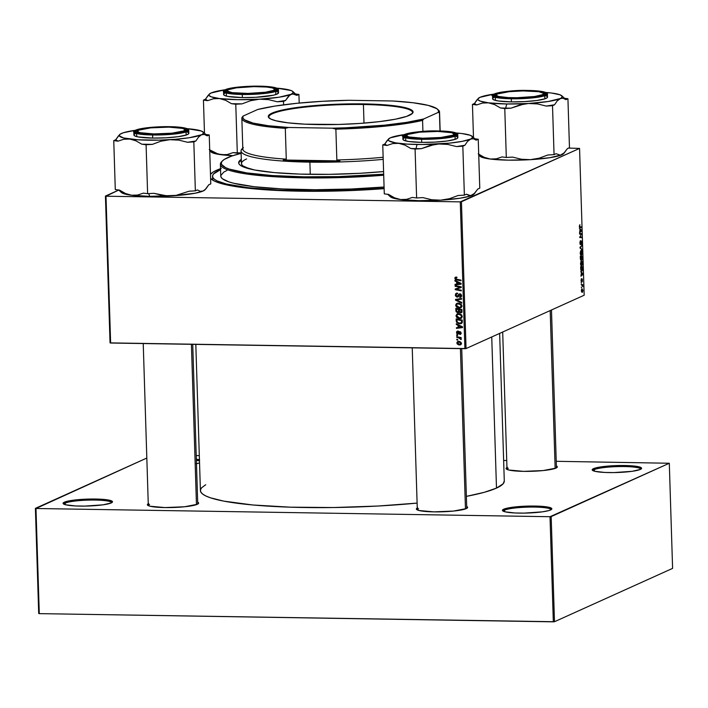 <?xml version="1.0" encoding="UTF-8"?>
<svg xmlns="http://www.w3.org/2000/svg" width="708" height="708" viewBox="0 0 708 708"><rect width="100%" height="100%" fill="white"/><g stroke="black" fill="none" stroke-linecap="round" stroke-linejoin="round"><path stroke-width="1.06" d="M594.357 469.59A23.806 3.336 -1.8 0 0 593.136 470.731A23.806 3.336 178.2 0 1 593.136 470.705A23.806 3.336 178.2 0 1 594.357 469.59L594.41 471.174L594.357 469.59A23.806 3.336 178.2 0 1 620.695 466.545A23.806 3.336 178.2 0 1 640.731 469.209A23.806 3.336 178.2 0 1 640.731 469.236A23.806 3.336 -1.8 0 0 620.792 466.537A23.806 3.336 -1.8 0 0 594.357 469.59L593.463 468.669L594.357 469.59M640.351 469.422A24.727 3.469 178.2 0 1 614.739 472.572A24.727 3.469 178.2 0 1 592.454 470.307A24.727 3.469 178.2 0 1 593.463 468.669L592.251 470.05L594.8 471.28L604.667 472.44L613.809 472.581L632.058 471.324L640.351 469.422L641.554 468.041L639.005 466.82L633.102 465.926L619.996 465.51L601.756 466.776L593.463 468.669A24.727 3.469 178.2 0 1 622.536 465.501A24.727 3.469 178.2 0 1 641.386 468.767A24.727 3.469 178.2 0 1 640.351 469.422M504.609 510.123A23.806 3.336 -1.8 0 0 503.388 511.265A23.806 3.336 178.2 0 1 503.388 511.238A23.806 3.336 178.2 0 1 504.609 510.123L504.662 511.707L504.609 510.123A23.806 3.336 178.2 0 1 530.947 507.07A23.806 3.336 178.2 0 1 550.983 509.742A23.806 3.336 178.2 0 1 550.983 509.769A23.806 3.336 -1.8 0 0 531.044 507.07A23.806 3.336 -1.8 0 0 504.609 510.123L503.715 509.202L504.609 510.123M550.603 509.955A24.727 3.469 178.2 0 1 524.991 513.105A24.727 3.469 178.2 0 1 502.707 510.84A24.727 3.469 178.2 0 1 503.715 509.202L502.503 510.583L505.052 511.813L514.92 512.973L524.062 513.114L542.31 511.849L548.629 510.636L550.603 509.955L551.806 508.574L549.266 507.353L543.355 506.459L530.248 506.043L512.008 507.309L503.715 509.202A24.727 3.469 178.2 0 1 532.788 506.034A24.727 3.469 178.2 0 1 551.638 509.3A24.727 3.469 178.2 0 1 550.603 509.955M65.242 503.105A23.806 3.336 -1.8 0 0 64.021 504.246A23.806 3.336 178.2 0 1 64.021 504.22A23.806 3.336 178.2 0 1 65.242 503.105L65.295 504.689L65.242 503.105A23.806 3.336 178.2 0 1 91.58 500.06A23.806 3.336 178.2 0 1 111.616 502.724A23.806 3.336 178.2 0 1 111.616 502.751A23.806 3.336 -1.8 0 0 91.677 500.052A23.806 3.336 -1.8 0 0 65.242 503.105L64.348 502.184L65.242 503.105M111.236 502.937A24.727 3.469 178.2 0 1 85.624 506.087A24.727 3.469 178.2 0 1 63.339 503.822A24.727 3.469 178.2 0 1 64.348 502.184L63.145 503.565L65.685 504.795L75.552 505.955L84.695 506.096L102.943 504.839L111.236 502.937L112.439 501.556L109.899 500.335L103.987 499.441L90.881 499.025L72.641 500.29L64.348 502.184A24.727 3.469 178.2 0 1 93.421 499.016A24.727 3.469 178.2 0 1 112.271 502.282A24.727 3.469 178.2 0 1 111.236 502.937M196.204 463.731L199.541 462.935A24.727 3.469 178.2 0 1 196.479 463.678M149.583 504.441A24.727 3.469 -1.8 0 0 148.317 505.636A24.727 3.469 178.2 0 1 148.317 505.592A24.727 3.469 178.2 0 1 149.583 504.441M148.689 503.521L147.441 504.954L150.078 506.229L164.893 507.574L184.461 506.778L197.311 504.3A25.638 3.593 178.2 0 1 170.761 507.565A25.638 3.593 178.2 0 1 147.645 505.22A25.638 3.593 178.2 0 1 148.255 503.733M508.282 468.236A24.727 3.469 -1.8 0 0 507.017 469.431A24.727 3.469 178.2 0 1 507.008 469.386A24.727 3.469 178.2 0 1 508.282 468.236M507.379 467.315L506.131 468.74L508.769 470.015L523.584 471.36L543.151 470.563L556.01 468.085A25.638 3.593 178.2 0 1 529.451 471.351A25.638 3.593 178.2 0 1 506.344 469.006A25.638 3.593 178.2 0 1 506.955 467.528M418.587 508.742A24.727 3.469 -1.8 0 0 417.322 509.937A24.727 3.469 178.2 0 1 417.322 509.893A24.727 3.469 178.2 0 1 418.587 508.742M417.693 507.822L416.446 509.247L419.083 510.521L433.898 511.866L453.465 511.07L466.315 508.592A25.638 3.593 178.2 0 1 439.765 511.857A25.638 3.593 178.2 0 1 416.649 509.512A25.638 3.593 178.2 0 1 417.26 508.034M458.209 332.105L458.917 332.981L460.014 331.618M458.377 303.449L459.35 303.263L458.191 303.785L460.465 304.546L461.147 304.245L460.465 304.546L461.182 305.9L461.864 305.599L460.306 307.245L459.306 307.422L456.35 305.316L457.262 303.953L459.35 303.263L457.262 303.953M212.931 177.673A130.033 18.231 -1.8 0 0 212.949 180.283A130.033 18.231 178.2 0 1 212.604 179.044L212.524 176.345A130.033 18.231 178.2 0 1 219.197 170.274A130.033 18.231 178.2 0 1 220.56 169.681L213.542 173.929L212.568 175.743L212.851 177.522L214.374 179.257L217.135 180.921L226.241 183.974L248.119 187.682L278.12 190.063L313.671 190.912L351.699 190.142L384.117 188.231A130.033 18.231 178.2 0 1 212.524 176.327M221.312 168.38L216.586 170.23L217.453 171.115L216.586 170.23L213.081 172.097L210.48 174.389A132.785 18.612 178.2 0 1 216.586 170.23A132.785 18.612 178.2 0 1 220.524 168.654M384.134 188.638A132.785 18.612 178.2 0 1 211.196 179A132.785 18.612 178.2 0 1 210.603 178.381L214.489 181.098L218.533 182.708L230.171 185.62L246.119 188.009L265.774 189.797L288.377 190.912L325.884 191.231L351.894 190.523L384.134 188.638M504.291 481.006L503.096 483.83L496.485 488.104A152.016 21.311 -1.8 0 1 466.368 496.379L484.343 492.299L496.485 488.104L491.741 336.973L496.485 488.104A152.016 21.311 -1.8 0 0 504.291 481.033L499.644 333.397M110.625 343.026L106.005 196.213L460.28 201.868L464.899 348.69L110.625 343.026L110.041 342.884L105.43 196.072L110.041 342.884L466.05 348.566L584.171 295.227L579.56 148.406L461.439 201.753L466.05 348.566L464.899 348.69L460.28 201.868L106.005 196.213L118.749 190.054L105.43 196.072L106.005 196.213L110.625 343.026M456.731 337.371L459.713 338.079L461.191 339.468L460.253 338.035L461.174 338.22L461.156 337.548L456.704 336.698L456.731 337.371L457.766 336.902L456.731 337.371L458.51 337.734L461.138 339.566L460.253 338.035L461.174 338.22L461.156 337.548L456.704 336.698L456.731 337.371M456.669 335.459L457.545 335.627L457.518 334.955L456.651 334.804L456.669 335.459L457.527 335.079L456.669 335.459L457.545 335.627L457.518 334.955L456.651 334.804L456.669 335.459M456.209 320.777L456.793 322.512L458.855 323.698L461.333 323.556L462.2 322.644L462.262 320.069L456.147 318.901L456.209 320.777L456.908 320.467L456.209 320.777L456.386 321.804L459.89 323.821L461.297 323.574L462.253 322.459L462.262 320.069L456.147 318.901L456.209 320.777M455.97 315.803L456.757 317.511L458.979 318.582L460.988 318.388L462.182 316.972L461.643 314.971L459.253 313.724L456.97 314.042L455.97 315.803L456.731 315.467L455.97 315.803L459.589 318.627L461.023 318.379L462.227 316.476L461.253 314.582L458.536 313.671L457.218 313.918L455.97 315.803M455.642 305.263L456.421 306.971L458.651 308.033L460.66 307.847L461.855 306.431L461.306 304.422L458.917 303.183L456.439 303.626L455.642 305.263L456.395 304.918L455.642 305.263L459.262 308.086L460.687 307.83L461.899 305.936L460.917 304.033L458.2 303.121L456.881 303.378L455.642 305.263M458.527 295.882L459.342 294.838L457.094 296.44L456.032 295.13L457.315 293.147L455.571 293.882L455.456 295.829L456.802 297.059L458.324 296.705L459.66 294.555L460.501 294.705L460.802 296.077L459.651 296.811L459.74 297.466L461.483 296.369L461.112 294.369L459.156 294.024L456.979 296.431L456.032 294.935L456.403 294.041L457.412 293.811L457.315 293.147L456.191 293.342L455.324 295.077L456.058 294.749L455.324 295.077L457.173 297.094L457.952 296.953M456.094 277.067L454.793 278.35L455.633 277.97L454.793 278.35L456.545 279.925L457.58 279.456L456.545 279.925L461.023 280.784L461.005 280.111L456.678 279.288L455.51 278.403L456.749 277.801L456.651 277.138L454.97 277.571L455.368 279.474L461.023 280.784L461.005 280.111L455.828 279.014L455.545 278.12L456.749 277.801L456.651 277.138L455.403 277.191M454.961 281.058L456.642 281.864L456.713 284.112L455.058 284.297L455.085 284.961L461.129 284.191L461.112 283.386L454.934 280.341L454.961 281.058L455.704 280.722L454.961 281.058L456.642 281.864L456.713 284.112L455.058 284.297L455.085 284.961L461.129 284.191L461.112 283.386L454.934 280.341L454.961 281.058M455.12 286.289L460.297 287.253L455.209 288.997L455.226 289.687L461.342 290.864L461.324 290.191L456.138 289.227L461.235 287.492L461.218 286.802L455.102 285.616L455.12 286.289L456.156 285.82L455.12 286.289L460.297 287.253L455.209 288.997L455.226 289.687L461.342 290.864L461.324 290.191L456.138 289.227L461.235 287.492L461.218 286.802L455.102 285.616L455.12 286.289M455.563 300.227L461.731 303.095L461.705 302.387L456.421 299.926L461.607 299.174L461.581 298.511L455.536 299.387L455.563 300.227L456.704 299.219L455.563 300.227L461.731 303.095L461.705 302.387L456.421 299.926L461.607 299.174L461.581 298.511L455.536 299.387L455.563 300.227M461.749 312.352L460.554 312.883L461.908 312.024L461.926 309.529L455.819 308.361L456.067 311.626L457.492 312.715L459.05 311.98L460.111 312.821L461.386 312.697L461.926 309.529L455.819 308.361L455.899 310.901L456.598 310.582L455.899 310.901L457.846 312.75L459.616 312.122M456.324 324.476L458.005 325.282L458.076 327.53L456.43 327.716L456.448 328.379L462.501 327.609L462.474 326.804L456.297 323.76L456.324 324.476L457.067 324.14L456.324 324.476L458.005 325.282L458.076 327.53L456.43 327.716L456.448 328.379L462.501 327.609L462.474 326.804L456.297 323.76L456.324 324.476M457.943 331.034L456.501 332.583L457.085 332.326L456.501 332.583L457.828 334.167L460.563 331.902L459.554 332.362L460.642 331.972L459.908 332.3L461.058 332.769L459.696 333.866L459.793 334.521L460.82 334.061L459.793 334.521L461.094 333.043L459.793 331.645L458.138 333.371L459.173 332.902L457.757 333.503L457.049 332.627L458.032 331.034L456.678 331.68L456.695 333.424L458.156 334.123L460.032 332.317L460.536 333.008L459.696 333.866L460.067 334.503L461.032 333.618L460.722 332.052L459.35 331.716L457.607 333.486L457.067 332.388L458.129 331.698L458.032 331.034L457.244 331.158M456.81 339.911L457.678 340.079L457.66 339.406L456.784 339.256L456.81 339.911L457.669 339.521L456.81 339.911L457.678 340.079L457.66 339.406L456.784 339.256L456.81 339.911M456.819 342.876L457.288 344.026L458.687 344.858L460.589 344.814L461.395 343.814L460.952 342.283L459.492 341.46L457.589 341.53L456.819 342.876L457.412 342.61L456.819 342.876L459.616 344.982L460.607 344.805L461.421 343.469L458.536 341.336L457.66 341.495L456.819 342.876M580.383 258.739L580.303 256.199L582.365 256.349L582.118 259.845L581.454 259.305L580.834 260.252L580.383 258.739L581.073 260.279L581.454 259.305L581.976 259.951L582.365 256.349L580.303 256.199L580.383 258.739M580.772 269.615L580.631 266.739L582.693 266.898L582.224 270.89L581.295 270.899L580.772 269.615L581.985 271.058L582.746 269.297L582.693 266.898L580.631 266.739L580.772 269.615M581.038 280.439L581.383 278.704L581.427 281.156L582.286 278.961L582.268 281.766L582.25 279.607L581.551 281.784L581.038 280.439L581.516 281.802L582.162 279.589L582.18 281.837L582.109 278.943L581.472 281.147L581.516 278.625L581.038 280.439M581.445 283.324L581.135 282.642L581.445 283.324M581.817 285.28L581.188 284.536L582.693 284.651L582.728 286.687L581.817 285.28L582.728 286.687L582.693 284.651L581.188 284.536L581.817 285.28M579.33 226.197L579.923 224.675L579.693 226.693L581.436 226.941L581.463 227.604L579.542 227.233L579.33 226.197L579.949 227.498L581.463 227.604L581.436 226.941L579.976 226.826L579.569 226.135L579.923 224.675L579.33 226.197M580.02 229.427L579.418 228.18L581.542 230.215L581.569 231.02L579.569 232.799L580.02 229.427L579.569 232.799L581.569 231.02L581.542 230.215L579.418 228.18L580.02 229.427M582.339 292.377L581.383 291.085L582.056 288.846L582.905 290.563L582.339 292.377L582.905 290.563L581.896 288.899L581.356 290.731L582.126 292.422M581.587 287.775L581.277 287.094L581.587 287.775M582.162 249.924L580.047 248.066L580.02 247.225L582.02 245.34L580.33 247.623L582.162 249.924L580.33 247.623L582.02 245.34L580.02 247.225L580.047 248.066L582.162 249.924M580.48 244.003L579.861 242.862L580.48 240.658L580.268 243.879L581.295 240.968L581.958 242.826L581.383 244.596L581.339 241.614L580.861 244.171L580.162 244.481L580.348 240.738L579.861 242.933L580.516 244.649L581.003 241.561L581.71 242.543L581.383 244.596L581.949 242.463L581.356 240.932L580.374 244.003M580.87 234.242L579.604 234.127L579.587 233.454L581.649 233.622L580.011 236.915L581.755 237.021L581.772 237.684L579.719 237.534L581.356 234.233L579.719 237.534L581.772 237.684L581.755 237.021L580.011 236.915L581.649 233.622L579.587 233.454L579.604 234.127L581.356 234.233M581.383 272.846L580.79 271.598L582.905 273.633L582.932 274.439L580.932 276.217L581.383 272.846L580.932 276.217L582.932 274.439L582.905 273.633L580.79 271.598L581.383 272.846M581.772 265.889L580.976 265.562L580.525 263.969L581.436 261.04L582.241 261.544L582.613 263.544L581.772 265.889L582.604 263.296L582.241 261.544L581.321 261.084L580.507 263.659L581.534 265.942M581.445 255.349L580.649 255.022L580.179 253.11L581.224 250.473L581.985 251.154L582.277 253.252L581.445 255.349L582.277 252.747L581.914 251.004L580.985 250.535L580.179 253.11L581.197 255.402M568.515 148.096L579.56 148.406L460.28 201.868L461.439 201.753L466.05 348.566L584.171 295.227L579.56 148.406L568.515 148.096M39.285 613.632L35.975 508.503L550.019 516.716L553.329 621.836L39.285 613.632L38.701 613.482L35.4 508.362L38.701 613.482L39.285 613.632L554.479 621.721L672.6 568.374L669.299 463.253L551.178 516.601L554.479 621.721L553.329 621.836L550.019 516.716L35.975 508.503L146.822 458.041L35.4 508.362L35.975 508.503L39.285 613.632M196.222 455.563L199.311 455.607L196.222 455.563M503.645 460.474L506.733 460.519L503.645 460.474M556.231 461.306L669.299 463.253L550.019 516.716L551.178 516.601L554.479 621.721L672.6 568.374L669.299 463.253L556.231 461.306M199.647 459.802L196.337 459.2A24.727 3.469 178.2 0 1 199.444 459.749M466.315 508.592L467.572 507.167L466.687 506.477A25.638 3.593 178.2 0 1 467.395 507.919A25.638 3.593 178.2 0 1 466.315 508.592M556.01 468.085L557.258 466.66L556.373 465.97A25.638 3.593 178.2 0 1 557.081 467.413A25.638 3.593 178.2 0 1 556.01 468.085M197.311 504.3L198.567 502.866L197.682 502.184A25.638 3.593 178.2 0 1 198.39 503.618A25.638 3.593 178.2 0 1 197.311 504.3M205.718 484.732L201.603 487.785L200.461 489.901L200.789 491.98L202.577 494.007L205.798 495.954L210.435 497.795L223.755 501.122L252.791 504.981L290.395 507.176L333.335 507.539L377.913 506.034L417.109 503.096A152.016 21.311 -1.8 0 1 200.408 490.582L195.815 344.389M461.731 348.637L466.749 508.335A24.727 3.469 178.2 0 1 466.749 508.379M197.744 504.043A24.727 3.469 178.2 0 1 197.744 504.087L192.726 344.336M551.479 309.989L556.435 467.829A24.727 3.469 178.2 0 1 556.435 467.873M581.941 289.545L581.356 290.652L582.082 291.74L582.719 290.616L582.312 291.714L581.48 289.537L582.905 290.563L581.489 289.501M582.312 291.714L581.516 291.74M581.321 245.995L582.038 246.003L581.321 245.995M580.1 247.145L580.852 247.163L580.1 247.145M580.047 247.959L580.755 247.968L580.047 247.959M581.339 249.198L582.135 249.216L581.339 249.198M579.595 233.596L581.649 233.622L579.595 233.596M580.542 236.915L580.011 236.915M579.702 236.985L581.755 237.021L579.702 236.985M580.808 230.197L581.542 230.215L580.808 230.197M580.843 231.003L581.569 231.02L580.843 231.003M580.268 229.675L581.33 230.622L580.33 231.481L580.029 229.675L580.33 231.481L581.33 230.622L580.268 229.675M579.401 226.817L579.976 226.826L579.401 226.817M579.418 226.905L581.436 226.941L579.418 226.905M581.197 284.634L582.693 284.651L581.197 284.634M581.861 285.28L582.401 285.289L581.861 285.28M581.472 281.147L581.224 280.386M582.162 279.589L582.392 280.182M581.144 281.341L581.772 281.35L581.144 281.341M582.18 273.615L582.905 273.633L582.18 273.615M582.206 274.421L581.454 274.89L581.631 273.093L582.693 274.04L582.197 274.439L582.693 274.04L581.392 273.093L581.693 274.899L582.197 274.439M580.64 266.863L582.693 266.898L580.64 266.863M581.489 271.058L581.985 271.058L581.489 271.058M581.976 270.394L582.472 267.544L580.896 267.429L581.666 270.438L580.657 267.42L582.472 267.544L581.976 270.394L580.994 270.438M582.241 261.544L580.896 261.526L582.241 261.544L581.321 261.084M581.33 261.748L582.1 262.137L581.534 261.695L580.958 262.199L580.507 263.597L581.003 264.801L581.772 265.226L580.746 263.597L581.33 261.748L580.799 261.739L582.1 262.137L582.365 263.376L581.772 265.226L580.808 265.252M580.303 256.323L582.365 256.349L580.303 256.323M581.87 259.314L581.259 256.951L582.144 257.004L581.949 259.296L581.259 259.296L581.976 259.951M581.808 259.296L581.259 259.287M581.649 259.057L581.498 256.951L582.144 257.004L581.949 259.296M581.029 259.624L581.259 256.933L580.56 256.88L581.259 256.933L581.303 258.332L581.056 259.615L580.383 258.756L580.321 256.88L580.994 259.632L580.498 259.624M581.914 251.004L580.569 250.977L581.914 251.004L580.985 250.535M580.994 251.198L581.772 251.588L581.197 251.145L580.631 251.659L580.179 253.048L580.675 254.252L581.445 254.676L580.418 253.057L580.994 251.198L580.463 251.198L581.772 251.588L582.038 252.836L581.445 254.676L580.48 254.712M461.12 283.82L455.085 284.961L456.235 284.165L461.12 283.82M457.412 283.802L456.713 284.112L457.412 283.802M457.359 281.536L456.642 281.864L457.359 281.536M457.359 282.235L459.191 283.138L459.935 282.802L459.191 283.138L460.457 283.687L461.112 283.386L457.421 284.032L457.359 282.235L458.103 281.899L457.359 282.235L460.457 283.687L457.421 284.032L457.359 282.235M455.51 278.403L456.218 277.731M461.235 287.395L456.138 289.227L461.235 287.395M456.226 289.245L455.226 289.687L456.226 289.245M456.386 289.112L456.368 288.572L456.386 289.112M461.218 286.837L460.297 287.253L461.218 286.837M459.908 286.545L458.855 287.023L459.908 286.545M457.218 293.802L456.518 293.962L456.872 293.165M457.377 293.572L456.713 293.873M457.616 296.271L457.094 296.44M461.156 296.944L459.873 297.475L461.572 295.652L459.899 293.847L458.182 295.36L459.342 294.838L459.757 294.05L458.598 294.572L459.271 293.97M459.873 297.475L460.625 297.316M458.439 296.572L457.173 297.094L459.43 294.749L460.82 294.121L459.961 294.51L460.864 295.617L461.536 295.307L459.651 296.811L459.74 297.466L460.828 296.457L461.2 296.944M461.581 296.103L459.793 296.811M459.43 294.749L459.961 294.51M460.581 294.218L459.988 295.351M457.173 297.094L458.324 296.572L457.483 296.36M456.979 293.05L456.492 294.139M457.28 296.227L458.465 296.572M460.005 293.74L459.342 294.838M461.589 298.838L456.421 299.926L461.589 298.838M456.846 304.219L457.492 303.183M461.218 307.502L459.262 308.086L460.412 307.555L459.368 307.422M457.598 303.104L456.837 304.254M459.2 307.378L461.368 307.467M461.997 306.334L461.457 306.732M460.306 307.245L461.846 306.484M457.846 312.75L459.58 311.741L459.05 311.98L460.554 312.883L461.297 312.741M460.554 312.883L461.713 312.352L459.651 311.839L459.333 309.697L461.935 309.741L461.235 310.06L461.271 311.184L461.97 310.874L460.51 312.219L459.51 311.6L459.333 309.697L460.359 309.228L459.333 309.697L461.235 310.06L460.873 312.157M458.926 312.228L458.2 312.042M457.97 311.918L459.005 312.228M460.837 312.139L461.935 312.352M462.05 311.626L460.51 312.219M456.554 309.157L458.616 309.555L459.651 309.086L458.616 309.555L458.66 310.954L459.359 310.635L457.846 312.095L456.642 311.051L456.554 309.157L457.58 308.697L456.554 309.157L458.616 309.555L458.324 311.989L456.855 311.573L456.554 309.157M459.43 311.493L457.846 312.095M457.182 314.759L457.828 313.733M461.545 318.042L459.589 318.627L460.749 318.104L459.696 317.972M457.934 313.644L457.173 314.803M459.536 317.927L461.696 318.016M458.704 313.989L459.678 313.803L458.527 314.325L460.802 315.095L461.474 314.786L460.802 315.095L461.519 316.449L462.191 316.14L460.642 317.795L459.634 317.972L456.687 315.865L457.589 314.494L459.678 313.803L457.589 314.494M458.226 314.343L460.288 314.741L461.457 316.06L461.174 317.405L459.802 317.972L457.775 317.458L456.784 316.361L456.917 315.051L458.191 314.343M462.483 327.238L456.448 328.379L457.598 327.583L462.483 327.238M458.775 327.22L458.076 327.53L458.775 327.22M458.722 324.954L458.005 325.282L458.722 324.954M458.731 325.653L460.563 326.556L461.297 326.22L460.563 326.556L461.82 327.105L462.474 326.804L458.784 327.45L458.731 325.653L459.465 325.317L458.731 325.653L461.82 327.105L458.784 327.45L458.731 325.653M459.704 323.087L461.784 323.246L459.89 323.821L461.05 323.299L459.97 323.158M461.519 322.388L459.908 323.158C458.12 323.175 457.12 322.308 456.908 320.556L456.881 319.706L457.917 319.237L456.881 319.706L461.563 320.6L461.519 322.388L459.908 323.158L458.094 322.706L457.049 321.521L456.386 321.804L457.041 321.503L456.881 319.706L462.271 320.29L461.563 320.6L461.598 321.565L462.297 321.246L461.519 322.388L462.306 322.034L460.926 322.998L462.271 322.37M458.669 331.273L458.129 331.698M459.793 331.645L459.306 331.733M459.519 332.556L459.988 331.654M459.793 334.521L460.395 334.406M460.536 333.008L459.696 333.866M457.828 334.167L458.625 333.84M461.156 337.627L460.253 338.035L461.156 337.627M461.244 338.928L460.439 339.291L461.244 338.928M461.12 338.716L460.563 338.964L461.12 338.716M461.085 337.663L460.554 337.433M459.58 337.247L458.51 337.734L459.58 337.247M457.996 342.07L458.315 341.344M461.085 344.451L459.616 344.982L460.775 344.46L459.793 344.318L461.112 344.442M458.483 341.185L457.988 342.185M458.625 341.999L461.395 343.194L459.598 344.318L457.377 342.893L459.696 341.513L458.607 341.999L460.589 342.761L460.439 344.15L458.908 344.23L457.403 343.07L457.669 342.247L459.572 341.477M461.51 343.672L459.598 344.318M581.772 265.226L582.1 262.137M581.445 254.676L581.772 251.588M460.465 304.546L461.156 306.254L459.979 307.361L457.881 307.13L456.412 305.697L456.589 304.502L457.527 303.856L460.465 304.546M196.373 460.315A23.806 3.336 178.2 0 1 199.479 460.961A23.806 3.336 -1.8 0 0 196.373 460.315M239.508 161.805L241.339 160.3A103.483 14.505 -1.8 0 0 238.729 163.256M383.594 171.566A103.483 14.505 178.2 0 1 238.667 162.805A103.483 14.505 178.2 0 1 241.304 159.397L238.702 162.344L238.923 163.76L240.136 165.132L242.34 166.46L254.561 169.982L274.323 172.602L299.918 174.106L329.149 174.345L359.496 173.318L383.594 171.566M227.48 157.725A120.882 16.948 178.2 0 1 241.118 153.353L231.773 156.034L224.286 159.424L222.224 161.123L221.321 162.813L221.577 164.468L225.56 167.619L229.25 169.088L246.641 172.885L272.253 175.54L303.882 176.814L338.796 176.602L383.674 174.186A120.882 16.948 178.2 0 1 222.418 160.911A120.882 16.948 178.2 0 1 227.48 157.725M241.481 163.176L241.694 164.557L242.879 165.893L249.951 168.982A100.731 14.116 178.2 0 1 241.437 163.619A100.731 14.116 178.2 0 1 246.605 158.937M222.418 160.911L221.542 161.831A121.794 17.072 -1.8 0 0 383.709 175.23A121.794 17.072 178.2 0 1 220.392 164.283L220.763 176.062A121.794 17.072 -1.8 0 0 384.081 187.009L351.115 189.009L315.494 189.726L282.2 188.939L254.101 186.708L233.605 183.23L228.799 181.85L222.498 178.814L221.064 177.195L220.808 175.522L223.79 172.106L227.011 170.398M220.392 164.283A121.794 17.072 178.2 0 1 222.02 161.371M543.018 95.182L542.54 94.686A23.806 3.336 178.2 0 1 514.539 97.739A23.806 3.336 178.2 0 1 496.388 94.589A23.806 3.336 178.2 0 1 497.388 93.96L496.22 95.288L498.671 96.474L508.176 97.589L516.982 97.731L534.549 96.509L542.54 94.686L543.7 93.35L538.761 91.695L522.938 90.916L509.317 91.659L497.388 93.96A23.806 3.336 178.2 0 1 522.044 90.934A23.806 3.336 178.2 0 1 543.505 93.111A23.806 3.336 178.2 0 1 542.54 94.686L543.018 95.182M496.388 94.589L495.512 95.509A24.727 3.469 -1.8 0 0 495.281 96.049A24.727 3.469 178.2 0 1 495.273 96.005A24.727 3.469 178.2 0 1 496.166 95.04A24.727 3.469 -1.8 0 0 495.281 96.049A24.727 3.469 178.2 0 1 495.273 96.005A24.727 3.469 178.2 0 1 496.166 95.04M555.152 468.43L550.187 310.573L555.152 468.43M543.753 93.544A24.727 3.469 178.2 0 1 544.7 94.447A24.727 3.469 178.2 0 1 544.7 94.5A24.727 3.469 -1.8 0 0 543.753 93.544A24.727 3.469 178.2 0 1 544.7 94.447A24.727 3.469 178.2 0 1 544.7 94.5A24.727 3.469 -1.8 0 0 544.434 93.969L543.505 93.111M209.736 150.742L211.09 151.99A42.223 5.921 -1.8 0 0 221.259 154.742L227.303 154.539L233.056 152.636L237.313 153.176L235.773 104.235L237.313 153.176L241.109 152.946L233.056 152.636L227.303 154.539L221.259 154.742A42.223 5.921 -1.8 0 0 232.87 155.672L218.197 154.105L209.232 149.6L215.17 152.999L221.259 154.742L215.09 153.645L211.488 152.3L210.71 150.777M238.711 153.963L238.357 153.114L238.711 153.963M274.757 89.252A24.727 3.469 178.2 0 1 275.695 90.155A24.727 3.469 178.2 0 1 275.695 90.199A24.727 3.469 -1.8 0 0 274.757 89.252A24.727 3.469 178.2 0 1 275.695 90.155A24.727 3.469 178.2 0 1 275.695 90.199A24.727 3.469 -1.8 0 0 275.43 89.668L274.5 88.81A23.806 3.336 178.2 0 1 273.536 90.385A23.806 3.336 178.2 0 1 245.534 93.447A23.806 3.336 178.2 0 1 227.383 90.297A23.806 3.336 178.2 0 1 228.383 89.668L236.366 87.836L253.933 86.624L266.553 87.022L272.244 87.88L274.695 89.058L273.536 90.385L265.544 92.217L247.977 93.429L232.153 92.651L227.215 90.996L228.383 89.668A23.806 3.336 178.2 0 1 253.039 86.633A23.806 3.336 178.2 0 1 274.5 88.81M259.066 86.367A25.638 3.593 178.2 0 1 276.341 89.739A25.638 3.593 178.2 0 1 242.853 93.686L232.348 93.075L225.693 91.412L225.339 90.713L226.64 89.633L235.242 87.668L249.145 86.491L263.65 86.509L272.651 87.438L275.678 88.314L276.571 89.332L274.359 90.774L266.668 92.385L242.853 93.686A25.638 3.593 178.2 0 1 225.604 91.332A25.638 3.593 178.2 0 1 259.066 86.367L259.066 86.367M223.622 94.394L224.586 95.483L227.834 96.421L242.384 97.571A27.47 3.85 -1.8 0 1 223.613 94.509L223.516 91.429L230.56 93.775L242.286 94.491L242.446 93.872C234.64 93.907 219.48 92.465 225.427 89.615C232.074 86.774 252.34 85.907 259.464 86.181L236.622 87.27L227.578 88.872L224.055 90.748L225.002 91.819L228.18 92.739L237.631 93.713L252.862 93.73L265.288 92.783L275.527 90.81L277.651 89.677L277.483 88.571L270.5 86.827L259.464 86.181C267.279 86.146 282.439 87.58 276.483 90.429C269.837 93.27 249.57 94.146 242.446 93.872L242.286 94.491A27.47 3.85 178.2 0 1 223.516 91.429C222.489 91.111 224.162 90.164 228.542 88.606C236.543 86.898 246.853 86.084 259.491 86.172L259.517 86.181M259.491 86.172C271.907 86.509 278.226 87.686 278.43 89.704A27.47 3.85 178.2 0 1 242.286 94.491L263.102 93.651L274.04 91.952L278.43 89.704L278.527 92.783A27.47 3.85 -1.8 0 1 242.384 97.571L242.286 94.491L242.384 97.571L255.694 97.306L273.474 95.191L277.12 94.067L278.456 92.536M299.201 103.067L298.926 94.438L295.537 94.005L298.926 94.438L299.201 103.067M285.722 89.394L279.598 88.606M283.625 104.828L283.51 101.394L285.536 100.483L289.661 95.191L292.581 93.881L296.9 95.35L298.926 94.438L296.9 95.35A45.887 6.434 -1.8 0 0 296.555 94.943L292.82 91.5A42.223 5.921 178.2 0 1 291.103 94.288L279.067 97.217L259.526 99.191L268.5 99.624L277.235 101.766L283.51 101.394L283.625 104.828M208.17 95.297L205.47 99.2A45.887 6.434 -1.8 0 0 207.692 100.66L205.47 99.2L203.444 100.12L207.692 100.66L213.444 98.748L219.489 98.554A42.223 5.921 178.2 0 1 209.267 94.129L205.47 99.2L203.444 100.12L204.479 133.246L203.444 100.12L207.692 100.66L213.444 98.748L219.489 98.554L225.578 100.288L231.516 103.695L235.773 104.235L242.048 103.864L250.588 100.695L259.526 99.191L237.72 99.678L219.489 98.554L225.578 100.288L231.516 103.695L235.773 104.235L242.048 103.864L250.588 100.695L259.526 99.191A42.223 5.921 178.2 0 1 219.489 98.554L211.179 96.81L208.975 95.368L208.948 94.589L211.037 93.013L209.577 93.925M211.037 93.013L224.905 89.81A42.223 5.921 178.2 0 0 211.037 93.013A42.223 5.921 178.2 0 0 209.267 94.129M292.82 91.5A42.223 5.921 178.2 0 0 282.651 88.748L282.651 88.748A42.223 5.921 178.2 0 0 276.943 88.173L290.961 90.491L292.413 91.19L293.201 92.704L291.103 94.288A42.223 5.921 178.2 0 1 259.526 99.191L268.5 99.624L277.235 101.766A45.887 6.434 -1.8 0 0 285.536 100.483L288.253 96.562L291.103 94.288L294.032 93.952L296.9 95.35L294.678 93.89M225.02 93.235L224.294 93.624M278.138 92.164L276.713 91.482M227.383 90.297L226.507 91.208A24.727 3.469 -1.8 0 0 226.277 91.757A24.727 3.469 178.2 0 1 226.268 91.713A24.727 3.469 178.2 0 1 227.162 90.748A24.727 3.469 -1.8 0 0 226.277 91.757A24.727 3.469 178.2 0 1 226.268 91.713A24.727 3.469 178.2 0 1 227.162 90.748M231.516 103.695A45.887 6.434 -1.8 0 0 242.048 103.864L231.516 103.695M283.51 101.394L285.536 100.483L277.235 101.766L283.51 101.394M274.014 90.881L273.536 90.385L274.014 90.881M524.009 104.005L528.531 103.483A42.223 5.921 178.2 0 1 506.724 103.979L505.68 108.12A45.887 6.434 -1.8 0 0 511.052 108.156L519.592 104.996L528.531 103.483L537.505 103.926L546.24 106.067L552.514 105.696L554.054 154.627L547.78 155.008L539.239 158.167L530.301 159.672L521.327 159.238L512.592 157.096L506.309 157.468L504.777 108.536L511.052 108.156L524.009 104.005M528.071 90.659L542.886 92.005L545.523 93.279L544.275 94.713L531.416 97.182L511.857 97.978A25.638 3.593 178.2 0 1 494.609 95.624A25.638 3.593 178.2 0 1 528.071 90.659A25.638 3.593 178.2 0 1 545.346 94.031A25.638 3.593 178.2 0 1 511.857 97.978L497.034 96.633L494.396 95.368L495.644 93.934L508.503 91.456L528.071 90.659M492.626 98.686L493.591 99.784L498.379 100.978L511.388 101.872L511.291 98.784L532.106 97.952L543.045 96.244L547.434 94.005A27.47 3.85 178.2 0 1 511.291 98.784L511.388 101.872A27.47 3.85 -1.8 0 0 547.532 97.085L547.434 94.005C547.231 91.987 540.912 90.81 528.495 90.474L528.469 90.474C536.283 90.438 551.443 91.881 545.487 94.73C538.841 97.571 518.575 98.439 511.45 98.164L511.291 98.784A27.47 3.85 178.2 0 1 492.52 95.73L499.565 98.076L511.291 98.784L511.45 98.164L531.991 97.332L540.293 96.173L546.204 94.35L546.806 93.226L545.912 92.527L539.505 91.12L528.469 90.474L515.433 90.739L496.582 93.173L493.264 94.668L493.432 95.775L494.83 96.447L500.423 97.518L511.45 98.164C503.636 98.2 488.485 96.766 494.432 93.916C501.078 91.075 521.345 90.208 528.469 90.474L528.495 90.474C506.857 89.571 488.016 94.854 492.52 95.73L492.618 98.81A27.47 3.85 -1.8 0 0 511.388 101.872L524.69 101.598L536.912 100.474L545.151 98.748L547.319 97.589L547.461 96.828M563.966 153.194L561.878 154.778A42.223 5.921 -1.8 0 0 563.639 153.663L567.444 148.583L569.471 147.671L567.931 98.731L569.471 147.671L567.444 148.583L563.32 153.866L560.4 155.185L556.081 153.716L554.054 154.627L552.514 105.696L554.541 104.775L557.258 100.855L560.108 98.589L548.072 101.518L528.531 103.483L506.724 103.979L488.493 102.846A42.223 5.921 178.2 0 1 478.272 98.421L474.475 103.501L472.448 104.412L473.484 137.547L472.448 104.412L476.696 104.952L482.449 103.049L488.493 102.846L494.582 104.589L500.521 107.988L504.777 108.536L506.309 157.468L502.06 156.928L496.308 158.84L490.263 159.034L484.175 157.3L478.236 153.893L484.175 157.3L490.263 159.034L481.953 157.3L479.741 155.849L479.714 155.079M477.165 99.589L474.475 103.501A45.887 6.434 -1.8 0 0 476.696 104.952L482.449 103.049L488.493 102.846L480.183 101.111L477.98 99.66L477.944 98.89L480.042 97.306L478.581 98.217M567.931 98.731L564.542 98.297L567.931 98.731L565.904 99.642L567.931 98.731M551.656 93.049A42.223 5.921 178.2 0 1 561.825 95.792A42.223 5.921 178.2 0 1 560.108 98.589A42.223 5.921 178.2 0 1 528.531 103.483L537.505 103.926L546.24 106.067A45.887 6.434 -1.8 0 0 554.541 104.775L557.258 100.855L561.506 97.793L562.17 96.235L559.966 94.783L551.647 93.049A42.223 5.921 178.2 0 0 545.948 92.474L548.603 92.907M563.674 98.191L565.904 99.642L563.037 98.253L560.108 98.589L563.037 98.253L565.904 99.642A45.887 6.434 -1.8 0 0 565.559 99.235L561.825 95.792M564.727 152.503L560.4 155.185L556.081 153.716L554.054 154.627L547.78 155.008L539.239 158.167L530.301 159.672A42.223 5.921 -1.8 0 0 561.878 154.778L549.842 157.707L530.301 159.672L508.494 160.167L490.263 159.034A42.223 5.921 -1.8 0 0 530.301 159.672L521.327 159.238L512.592 157.096L506.309 157.468L502.06 156.928L496.308 158.84L490.263 159.034A42.223 5.921 -1.8 0 1 480.086 156.282L478.741 155.043M478.272 98.421A42.223 5.921 178.2 0 1 480.042 97.306L493.91 94.111A42.223 5.921 178.2 0 0 480.042 97.306L481.502 96.899M547.142 96.465L545.718 95.784M494.025 97.527L493.299 97.916M472.448 104.412L476.696 104.952L474.475 103.501L472.448 104.412M500.521 107.988A45.887 6.434 -1.8 0 0 505.68 108.12L506.724 103.979A42.223 5.921 178.2 0 1 488.493 102.846L494.582 104.589L500.521 107.988L504.777 108.536L511.052 108.156A45.887 6.434 178.2 0 1 505.68 108.12A45.887 6.434 178.2 0 1 500.521 107.988M546.24 106.067L552.514 105.696L554.541 104.775L546.24 106.067M454.067 134.051A24.727 3.469 178.2 0 1 455.014 134.954A24.727 3.469 178.2 0 1 455.014 135.007A24.727 3.469 -1.8 0 0 454.067 134.051A24.727 3.469 178.2 0 1 455.014 134.954A24.727 3.469 178.2 0 1 455.014 135.007A24.727 3.469 -1.8 0 0 454.748 134.476L453.819 133.617A23.806 3.336 178.2 0 1 452.846 135.193L453.332 135.688L452.846 135.193L440.916 137.485L422.747 138.228L408.985 136.98L406.534 135.794L407.693 134.467A23.806 3.336 178.2 0 1 432.358 131.44A23.806 3.336 178.2 0 1 453.819 133.617M460.421 348.619L465.466 508.937L460.421 348.619M406.702 135.095A23.806 3.336 178.2 0 1 407.693 134.467L419.632 132.166L437.801 131.431L451.562 132.679L454.014 133.856L452.846 135.193A23.806 3.336 178.2 0 1 424.853 138.246A23.806 3.336 178.2 0 1 406.702 135.095L405.817 136.016A24.727 3.469 -1.8 0 0 405.596 136.556A24.727 3.469 178.2 0 1 405.587 136.511A24.727 3.469 178.2 0 1 406.472 135.547A24.727 3.469 -1.8 0 0 405.596 136.556A24.727 3.469 178.2 0 1 405.587 136.511A24.727 3.469 178.2 0 1 406.472 135.547M185.062 129.759A24.727 3.469 178.2 0 1 186.009 130.661A24.727 3.469 178.2 0 1 186.009 130.706A24.727 3.469 -1.8 0 0 185.062 129.759A24.727 3.469 178.2 0 1 186.009 130.661A24.727 3.469 178.2 0 1 186.009 130.706A24.727 3.469 -1.8 0 0 185.744 130.175L184.815 129.316A23.806 3.336 178.2 0 1 183.841 130.892L184.328 131.387L183.841 130.892L185.009 129.564L182.558 128.387L168.796 127.13L150.627 127.874L138.688 130.175A23.806 3.336 178.2 0 1 163.353 127.139A23.806 3.336 178.2 0 1 184.815 129.316M191.417 344.318L196.461 504.636L191.417 344.318M137.697 130.803A23.806 3.336 178.2 0 1 138.688 130.175L137.529 131.502L139.98 132.679L153.742 133.927L171.911 133.192L183.841 130.892A23.806 3.336 178.2 0 1 155.849 133.954A23.806 3.336 178.2 0 1 137.697 130.803L136.821 131.715A24.727 3.469 -1.8 0 0 136.591 132.263A24.727 3.469 178.2 0 1 136.582 132.21A24.727 3.469 178.2 0 1 137.467 131.254A24.727 3.469 -1.8 0 0 136.591 132.263A24.727 3.469 178.2 0 1 136.582 132.21A24.727 3.469 178.2 0 1 137.467 131.254M205.276 189.399L203.187 190.983A42.223 5.921 -1.8 0 0 204.948 189.868L208.745 184.797L210.78 183.876L208.745 184.797L206.037 188.717L203.187 190.983L200.249 191.319L197.39 189.921L195.364 190.841L189.08 191.213L176.133 195.364L167.088 195.904L153.901 193.311L147.618 193.682L143.37 193.142L137.618 195.045L131.573 195.249A42.223 5.921 -1.8 0 0 149.804 196.373L148.671 193.62L149.804 196.373L131.573 195.249L125.484 193.505L119.546 190.107L115.289 189.558L113.758 140.626L118.006 141.166L123.758 139.255L129.803 139.06L135.892 140.795L141.83 144.202L146.087 144.742L152.362 144.37L160.902 141.202L169.84 139.697L178.814 140.131L187.549 142.273L193.824 141.901L195.851 140.989L198.559 137.069L201.417 134.794L204.347 134.458L207.214 135.856L209.241 134.945L205.851 134.511L209.241 134.945L210.78 183.876L209.241 134.945L207.214 135.856A45.887 6.434 -1.8 0 0 206.869 135.44L203.134 132.007A42.223 5.921 178.2 0 1 201.417 134.794L189.381 137.724L175.168 139.326L158.849 140.149L138.131 139.812L123.634 137.972L119.289 135.874L119.944 134.308L123.431 132.732L135.219 130.316A42.223 5.921 178.2 0 0 121.342 133.52L119.891 134.431M169.371 126.874A25.638 3.593 178.2 0 1 186.655 130.245A25.638 3.593 178.2 0 1 153.158 134.193L141.025 133.361L136.007 131.918L135.839 130.865L136.954 130.139L145.556 128.175L159.45 126.998L173.964 127.015L182.956 127.944L185.983 128.821L186.885 129.838L184.673 131.281L176.982 132.892L153.158 134.193A25.638 3.593 178.2 0 1 135.918 131.838A25.638 3.593 178.2 0 1 169.371 126.874L169.371 126.874M133.936 134.901L134.901 135.989L138.14 136.927L152.698 138.078A27.47 3.85 -1.8 0 1 133.927 135.016L133.83 131.936L140.874 134.281L152.601 134.998L152.76 134.378C144.945 134.414 129.785 132.971 135.741 130.122C142.388 127.281 162.654 126.413 169.778 126.688L146.937 127.776L137.892 129.378L134.37 131.254L135.317 132.325L138.494 133.246L150.3 134.316L165.796 134.113L177.77 133.007L185.841 131.316L187.965 130.184L187.797 129.077L180.806 127.334L169.778 126.688C177.593 126.652 192.744 128.086 186.797 130.936C180.151 133.777 159.884 134.653 152.76 134.378L152.601 134.998A27.47 3.85 178.2 0 1 133.83 131.936C132.794 131.617 134.476 130.67 138.857 129.113C146.848 127.405 157.167 126.59 169.805 126.679C182.222 127.015 188.532 128.192 188.744 130.21A27.47 3.85 178.2 0 1 152.601 134.998L152.698 138.078L152.601 134.998L173.416 134.157L184.346 132.458L188.744 130.21L188.841 133.29A27.47 3.85 -1.8 0 1 152.698 138.078L165.999 137.812L178.212 136.679L186.452 134.954L188.629 133.803L188.77 133.042M196.036 129.9L189.912 129.113M206.037 188.717L203.187 190.983L195.027 193.24L171.602 195.886A42.223 5.921 -1.8 0 0 203.187 190.983L200.249 191.319L197.39 189.921L195.364 190.841L193.824 141.901L195.364 190.841L189.08 191.213L176.133 195.364L149.804 196.373A42.223 5.921 -1.8 0 0 171.602 195.886L162.628 195.452L153.901 193.311L147.618 193.682L146.087 144.742L147.618 193.682L143.37 193.142L137.618 195.045L131.573 195.249L123.263 193.505L121.05 192.063L121.024 191.284M118.475 135.803L115.785 139.706A45.887 6.434 -1.8 0 0 118.006 141.166L115.785 139.706L113.758 140.626L118.006 141.166L123.758 139.255L129.803 139.06L135.892 140.795L141.83 144.202A45.887 6.434 -1.8 0 0 152.362 144.37L160.902 141.202L169.84 139.697A42.223 5.921 178.2 0 1 129.803 139.06A42.223 5.921 178.2 0 1 119.581 134.635L115.785 139.706L113.758 140.626L115.289 189.558L119.546 190.107L125.484 193.505L131.573 195.249A42.223 5.921 -1.8 0 1 121.395 192.496L118.678 189.992M203.134 132.007A42.223 5.921 178.2 0 0 192.957 129.254L192.957 129.254A42.223 5.921 178.2 0 0 187.257 128.679L201.267 130.998L203.479 132.44L202.815 134.007L201.417 134.794A42.223 5.921 178.2 0 1 169.84 139.697L178.814 140.131L187.549 142.273A45.887 6.434 -1.8 0 0 195.851 140.989L198.559 137.069L201.417 134.794L204.347 134.458L207.214 135.856L204.984 134.396M135.334 133.741L134.608 134.131M188.452 132.67L187.027 131.989M146.087 144.742L152.362 144.37L141.83 144.202L146.087 144.742M193.824 141.901L195.851 140.989L187.549 142.273L193.824 141.901M119.581 134.635A42.223 5.921 178.2 0 1 121.342 133.52M434.314 144.512L438.845 143.989A42.223 5.921 178.2 0 1 417.039 144.485L415.994 148.627A45.887 6.434 -1.8 0 0 421.366 148.662L429.906 145.503L438.845 143.989L447.819 144.432L456.554 146.574L462.828 146.202L464.368 195.134L458.085 195.505L449.553 198.674L440.606 200.178L431.632 199.744L422.906 197.603L416.623 197.974L415.083 149.043L421.366 148.662L434.314 144.512M438.376 131.166L453.2 132.511L455.837 133.785L454.589 135.219L441.73 137.688L422.163 138.485A25.638 3.593 178.2 0 1 404.914 136.131A25.638 3.593 178.2 0 1 438.376 131.166A25.638 3.593 178.2 0 1 455.66 134.538A25.638 3.593 178.2 0 1 422.163 138.485L407.348 137.14L404.711 135.874L405.958 134.44L418.809 131.962L438.376 131.166M402.94 139.193L403.905 140.29L408.693 141.485L421.702 142.379L421.605 139.29L442.42 138.458L453.35 136.75L457.749 134.511A27.47 3.85 178.2 0 1 421.605 139.29L421.702 142.379A27.47 3.85 -1.8 0 0 457.846 137.591L457.749 134.511C457.536 132.493 451.226 131.316 438.81 130.98L438.783 130.98C446.589 130.945 461.749 132.387 455.802 135.237C449.155 138.078 428.889 138.945 421.764 138.671L421.605 139.29A27.47 3.85 178.2 0 1 402.834 136.237L409.879 138.582L421.605 139.29L421.764 138.671L442.305 137.839L452.226 136.334L456.97 134.476L457.111 133.732L456.226 133.033L449.81 131.626L438.783 130.98L425.747 131.246L406.896 133.679L403.578 135.175L403.427 135.918L405.135 136.954L410.728 138.025L421.764 138.671C413.95 138.706 398.79 137.272 404.746 134.423C411.392 131.582 431.659 130.714 438.783 130.98L438.81 130.98C417.171 130.077 398.33 135.352 402.834 136.237L402.923 139.317A27.47 3.85 -1.8 0 0 421.702 142.379L435.004 142.104L447.217 140.981L455.456 139.255L457.164 138.485L457.775 137.334M474.28 193.7L472.183 195.284A42.223 5.921 -1.8 0 0 473.953 194.169L477.75 189.089L479.776 188.178L478.245 139.237L479.776 188.178L477.75 189.089L473.634 194.373L470.103 196.063L460.147 198.213L440.606 200.178L431.632 199.744L422.906 197.603L416.623 197.974L412.375 197.435L406.622 199.346L400.578 199.541L394.489 197.806L388.55 194.399L384.294 193.859L382.754 144.919L387.011 145.459L392.763 143.556L398.808 143.352L404.896 145.096L410.835 148.494L415.083 149.043L416.623 197.974L412.375 197.435L406.622 199.346L400.578 199.541L392.267 197.806L390.055 196.355L390.028 195.585M475.041 193.01L470.714 195.691L466.395 194.222L464.368 195.134L458.085 195.505L449.553 198.674L440.606 200.178L418.8 200.674L400.578 199.541A42.223 5.921 -1.8 0 0 440.606 200.178A42.223 5.921 -1.8 0 0 472.183 195.284L469.254 195.612L466.395 194.222L464.368 195.134L462.828 146.202L464.855 145.282L467.563 141.361L470.422 139.095L462.262 141.352L449.253 143.166L422.375 144.512L407.127 144.113L395.427 142.848L389.037 140.91L388.258 139.396L390.347 137.812L388.896 138.724M387.48 140.096L384.789 144.007A45.887 6.434 -1.8 0 0 387.011 145.459L392.763 143.556L398.808 143.352A42.223 5.921 178.2 0 1 388.586 138.927L384.789 144.007L382.754 144.919L384.294 193.859L388.55 194.399L394.489 197.806L400.578 199.541A42.223 5.921 -1.8 0 1 390.4 196.789L387.683 194.293M478.245 139.237L474.856 138.803L478.245 139.237L476.219 140.149L478.245 139.237M461.961 133.555A42.223 5.921 178.2 0 1 472.139 136.299A42.223 5.921 178.2 0 1 470.422 139.095A42.223 5.921 178.2 0 1 438.845 143.989L447.819 144.432L456.554 146.574A45.887 6.434 -1.8 0 0 464.855 145.282L467.563 141.361L471.82 138.299L472.484 136.732L470.271 135.29L461.961 133.555A42.223 5.921 178.2 0 0 456.262 132.98L458.917 133.414M473.988 138.697L476.219 140.149L473.351 138.759L470.422 139.095L473.351 138.759L476.219 140.149A45.887 6.434 -1.8 0 0 475.873 139.742L472.139 136.299M388.586 138.927A42.223 5.921 178.2 0 1 390.347 137.812L404.224 134.617A42.223 5.921 178.2 0 0 390.347 137.812L391.816 137.405M457.457 136.971L456.032 136.29M404.339 138.033L403.613 138.423M382.754 144.919L387.011 145.459L384.789 144.007L382.754 144.919M410.835 148.494A45.887 6.434 -1.8 0 0 415.994 148.627L417.039 144.485A42.223 5.921 178.2 0 1 398.808 143.352L404.896 145.096L410.835 148.494L415.083 149.043L421.366 148.662A45.887 6.434 178.2 0 1 415.994 148.627A45.887 6.434 178.2 0 1 410.835 148.494M456.554 146.574L462.828 146.202L464.855 145.282L456.554 146.574M363.416 104.519A71.889 10.08 -1.8 0 0 269.35 118.183A71.889 10.08 178.2 0 1 268.836 117.041A71.889 10.08 178.2 0 1 363.416 104.519L364 123.139L363.416 104.519A71.889 10.08 178.2 0 1 412.543 112.528A71.889 10.08 178.2 0 1 412.1 113.696A71.889 10.08 -1.8 0 0 363.416 104.519L363.567 103.899L363.416 104.519M317.768 124.581A72.437 10.151 178.2 0 1 269.049 117.926A72.437 10.151 178.2 0 1 363.567 103.899L393.241 105.634L405.427 107.705L412.038 110.333L413.047 112.289L412.499 113.298L406.781 116.342L395.365 119.209L379.24 121.652L359.788 123.449L338.698 124.458L304.812 124.166L288.094 122.847L275.908 120.776L270.837 119.077L268.456 117.183L268.297 116.192L271.987 113.138L277.775 111.147L302.104 106.828L328.485 104.598L363.567 103.899A72.437 10.151 178.2 0 1 412.383 113.422A72.437 10.151 178.2 0 1 317.768 124.581M242.871 147.99L241.994 148.901A100.731 14.116 -1.8 0 0 309.883 162.15L310.139 161.114A99.819 13.992 178.2 0 1 283.253 160.008L310.139 161.114L339.929 160.911L283.253 160.008L286.271 159.15L285.306 128.343L288.714 127.484L332.406 128.183L335.875 129.148L336.849 159.964A98.899 13.859 -1.8 0 0 383.143 157.273A98.899 13.859 178.2 0 1 336.849 159.964L339.929 160.911A99.819 13.992 178.2 0 1 310.139 161.114L309.883 162.15A100.731 14.116 -1.8 0 0 383.214 159.362A100.731 14.116 178.2 0 1 309.883 162.15L310.263 174.336L309.883 162.15A100.731 14.116 178.2 0 1 241.039 150.937A100.731 14.116 178.2 0 1 242.481 148.441M243.366 147.529L241.941 149.689A99.819 13.992 178.2 0 1 242.782 148.078M242.933 148.326L241.941 149.689L242.933 148.326A98.899 13.859 178.2 0 0 286.271 159.15L285.306 128.343A98.899 13.859 178.2 0 1 241.844 118.254A98.899 13.859 178.2 0 1 241.968 117.51A98.899 13.859 -1.8 0 0 285.306 128.343L288.714 127.484L332.406 128.183L345.814 127.803L384.462 125.183L406.534 122.378L423.694 118.971L438.261 112.395L439.438 112.784L440.004 130.998L439.438 112.784A98.899 13.859 -1.8 0 0 438.491 110.112L437.562 109.253A97.987 13.735 178.2 0 1 438.261 112.395L438.473 110.501L436.854 108.687L428.269 105.395L413.153 102.766L392.63 100.987L348.929 100.288L322.22 101.315L296.882 103.297L274.81 106.103L257.65 109.51L243.083 116.085L241.968 117.51L243.083 116.085L242.871 117.971L244.49 119.794L253.075 123.086L268.19 125.714L288.714 127.484A97.987 13.735 178.2 0 1 243.083 116.085L257.65 109.51A97.987 13.735 178.2 0 1 348.929 100.288L392.63 100.987A97.987 13.735 178.2 0 1 437.562 109.253M437.978 109.678A98.899 13.859 178.2 0 1 439.553 112.041A98.899 13.859 178.2 0 1 439.438 112.784L438.261 112.395L423.694 118.971L422.57 120.395L423.694 118.971A97.987 13.735 178.2 0 1 332.406 128.183L335.875 129.148A98.899 13.859 -1.8 0 0 422.57 120.395L422.924 131.414L422.57 120.395A98.899 13.859 178.2 0 1 335.875 129.148L336.849 159.964L339.929 160.911L283.253 160.008L286.271 159.15A98.899 13.859 -1.8 0 1 242.817 149.061L241.844 118.254M581.569 261.695L580.825 261.677M581.233 251.145L580.489 251.136M455.855 277.801L457.014 277.271M456.633 293.909L457.793 293.386M457.465 296.369L458.616 295.847M459.651 294.563L460.811 294.041M460.642 317.795L461.793 317.272M458.014 333.45L459.173 332.928M460.12 333.778L461.28 333.256M241.446 163.637L241.039 150.937M507.008 469.386L502.689 332.025M495.414 100.403L495.317 97.323M544.841 98.846L544.744 95.766M226.312 93.022L226.41 96.102M275.739 91.474L275.837 94.553M455.058 136.272L455.155 139.352M405.631 137.83L405.728 140.91M412.233 347.849L417.322 509.893M186.151 135.06L186.054 131.98M148.317 505.592L143.228 343.548M136.724 136.609L136.626 133.529M269.606 118.448L269.049 117.926M440.146 131.007L439.553 112.041"/></g></svg>
